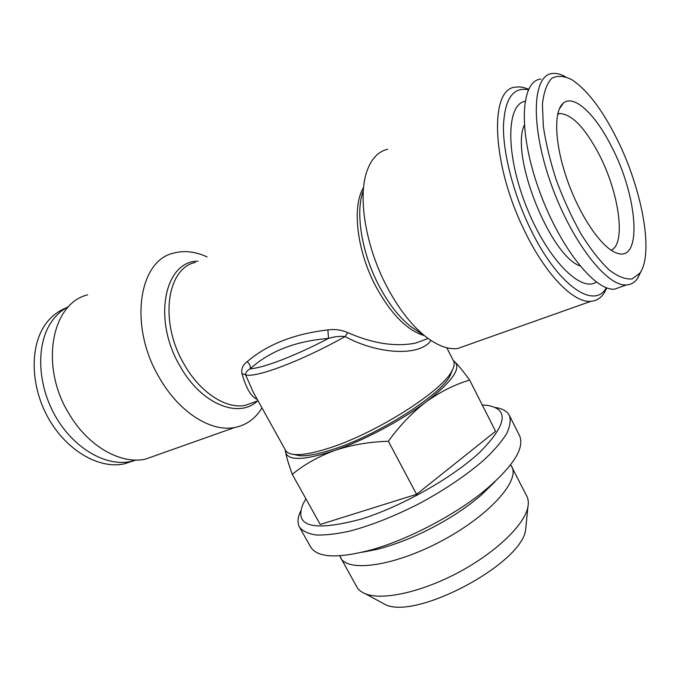 <?xml version="1.0" encoding="UTF-8"?>
<svg xmlns="http://www.w3.org/2000/svg" width="680" height="680" viewBox="0 0 680 680"><rect width="100%" height="100%" fill="white"/><g stroke="black" fill="none" stroke-linecap="round" stroke-linejoin="round"><path stroke-width="1.02" d="M425.926 402.024C439.935 391.918 454.512 384.608 469.65 380.077C463.471 371.577 458.609 365.576 455.065 362.1C461.1 368.976 451.384 382.287 425.926 402.024C401.319 420.529 363.962 440.385 334.883 450.415C351.348 444.898 369.172 441.847 388.374 441.26C399.611 425.671 412.123 412.59 425.926 402.024M285.311 449.888L285.6 452.166C286.484 457.062 288.702 464.457 292.273 474.342L320.229 524.467L416.576 494.3L495.575 431.281L469.65 380.077M453.509 360.961L455.065 362.1L453.296 360.545M641.189 270.98L637.687 278.273C634.806 282.455 631.057 284.673 626.442 284.937C606.721 286.866 570.869 240.737 550.604 182.623C530.128 124.533 532.474 75.055 552.321 73.516C556.231 73.041 560.541 74.069 565.25 76.602M615.885 136.858C641.741 187.297 654.27 253.224 639.897 273.096L632.204 278.902C625.659 279.616 618.001 276.649 609.229 270.002C600.032 261.222 590.682 249.305 581.179 234.234C571.931 217.736 563.712 199.894 556.52 180.719C550.239 161.457 545.836 143.293 543.312 126.217L542.428 104.184C543.762 92.072 546.873 83.445 551.777 78.293C557.532 75.302 564.332 75.846 572.178 79.917C587.104 89.972 601.673 108.953 615.885 136.858M328.517 338.419C334.458 336.6 340 335.988 345.117 336.575L347.684 332.579C341.079 329.8 334.475 328.916 327.887 329.927L328.517 338.419C295.57 341.096 269.458 351.228 250.18 368.824C263.126 368.101 295.154 355.887 328.517 338.419M247.154 361.683C242.853 364.897 241.12 368.841 241.961 373.507L245.642 374.909C245.514 372.546 247.027 370.515 250.18 368.824C250.639 366.265 249.628 363.885 247.154 361.683C267.274 344.437 294.185 333.854 327.887 329.927M431.018 340.484L429.548 342.337C416.322 356.507 376.49 353.702 345.117 336.575C301.606 360.952 256.037 378.037 245.642 374.909L253.173 392.088L285.591 450.389C286.909 452.761 289.977 454.138 294.797 454.529C302.404 455.073 313.378 453.067 327.734 448.519C374.365 434.231 442.008 391.467 451.851 371.025C454.223 366.809 454.792 363.494 453.568 361.072L446.811 347.76M347.684 332.579C372.529 343.51 395.114 347.029 415.438 343.137L426.717 339.005M510.714 464.865L526.847 496.298C528.394 499.35 528.734 502.988 527.858 507.238C524.39 524.952 495.669 552.696 458.277 572.543C420.911 592.442 381.854 600.746 365.219 593.716C361.216 592.059 358.385 589.747 356.719 586.763L339.677 555.807M526.125 524.892L525.7 529.236C522.946 563.524 414.638 621.112 384.668 604.222L380.825 602.149M511.785 466.565C520.158 480.947 488.937 515.873 441.498 540.991C394.145 566.27 347.735 572.619 340.493 557.642M387.719 149.26C378.326 151.376 371.416 158.644 366.988 171.045C357.646 196.749 365.534 245.837 386.333 285.617C397.859 307.632 410.677 324.402 424.787 335.92C436.917 345.491 447.856 349.699 457.589 348.543L467.313 345.1M606.823 287.887L604.256 292.842C600.899 298.061 596.445 300.883 590.894 301.317C573.606 303.221 545.156 274.346 524.034 229.738C491.377 163.404 489.2 87.797 515.797 87.125C519.707 86.538 523.965 87.261 528.572 89.301M611.439 146.387C638.29 197.251 642.923 264.758 615.723 252.654C601.01 246.891 579.726 215.67 567.196 179.809C554.582 143.947 553.375 111.027 563.312 103.165C573.996 93.857 595.467 114.41 611.439 146.387M606.381 287.725L606.305 287.861C593.767 310.497 556.495 284.452 529.371 226.661C513.264 192.873 503.192 153.535 503.438 126.497C504.628 98.991 512.933 86.742 528.36 89.734M525.019 101.269C506.107 104.695 505.521 154.666 526.422 206.762C547.086 258.944 580.762 292.927 596.385 282.072M261.97 407.915C255.425 418.659 246.347 425.187 234.745 427.49C211.166 432.344 178.993 412.377 159.367 377.731C128.639 326.604 138.448 260.542 173.621 253.13C184.195 250.274 195.347 251.532 207.077 256.904M68.782 306.493C62.313 309.714 56.772 314.5 52.164 320.841C35.98 342.941 36.856 383.673 55.284 415.981C73.61 448.375 105.808 466.769 130.56 461.567L136.179 460.054M66.079 307.964C58.047 311.066 51.264 316.387 45.739 323.918C29.495 345.984 30.286 386.554 48.663 418.693C66.946 450.908 99.144 469.158 123.947 463.93L133.255 460.946M157.335 454.912L145.256 459.195C120.776 464.55 88.383 446.548 69.326 414.264C39.423 366.732 51.289 303.45 87.644 294.848M622.208 286.442L614.567 289.161C594.498 291.244 558.424 245.582 538.305 187.858C517.956 130.152 520.718 80.792 540.906 79.033M293.726 454.427L299.447 455.702C306.808 456.238 317.381 454.325 331.177 449.973C375.955 436.322 440.665 395.369 450.228 375.53L452.37 370.073M579.955 265.923C549.992 255.391 510.068 155.329 524.297 125.205M416.576 494.3L388.374 441.26M557.719 113.925L559.538 113.509C571.693 113.968 584.8 127.466 598.867 153.994C619.063 192.397 626.356 243.619 611.218 250.231M292.273 474.342C304.478 464.338 318.682 456.365 334.883 450.415C304.308 460.454 287.878 461.04 285.6 452.166L285.532 450.279M257.244 399.415C251.175 396.865 246.083 388.229 241.961 373.507M495.473 407.524C502.537 408.603 507.187 411.264 509.413 415.488L519.622 435.846C524.935 448.596 512.414 467.551 482.069 492.719C452.208 516.35 408.323 539.13 372.988 549.406C338.24 558.79 317.458 557.974 310.641 546.966L299.472 527.119C297.219 522.903 297.611 517.565 300.662 511.105M509.413 415.488C511.012 420.376 510.051 426.496 506.54 433.849C501.508 441.813 493.986 450.534 483.964 459.994C466.829 474.844 445.876 489.056 421.107 502.631C395.99 515.576 372.495 525.002 350.6 530.902C337.152 533.919 325.72 535.288 316.302 534.998C308.244 533.8 302.634 531.173 299.472 527.119M482.281 405.025L487.688 405.416C509.277 409.317 506.753 424.83 480.114 451.962C452.769 477.683 401.03 506.897 360.527 519.299C312.596 531.87 293.514 526.601 303.272 503.472L305.932 498.831M419.713 332.512L410.219 326.137C398.539 316.616 388.008 302.923 378.624 285.03C361.692 252.722 355.308 212.891 362.993 191.445M257.584 400.902C238.714 419.05 201.119 404.166 180.005 366.07C152.286 319.642 164.543 260.916 198.033 261.171M424.354 335.631C407.048 330.48 390.771 313.905 375.53 285.898C356.745 250.3 351.824 206.057 363.596 187.425M257.992 400.758L245.488 405.331C226.278 409.411 200.005 392.657 184.025 364.08C159.154 322.167 166.71 268.175 195.389 262.421M639.897 273.096L637.687 278.273M426.725 339.005L428.137 338.487M525.7 529.236L527.858 507.238M384.668 604.222L365.219 593.716M419.815 332.579L424.787 335.92M457.589 348.543L590.894 301.317M130.56 461.567L123.947 463.93M234.745 427.49L145.256 459.195M450.228 375.53L451.851 371.025M299.447 455.702L294.797 454.529M559.189 109.191L563.312 103.165M614.567 289.161L626.442 284.937M606.305 287.861L604.256 292.842M494.912 481.797L480.683 495.601C472.736 502.206 467.075 506.668 453.679 515.398C427.983 531.412 402.594 542.7 377.502 549.262L362.559 552.177M559.538 113.509L557.617 114.393"/></g></svg>
